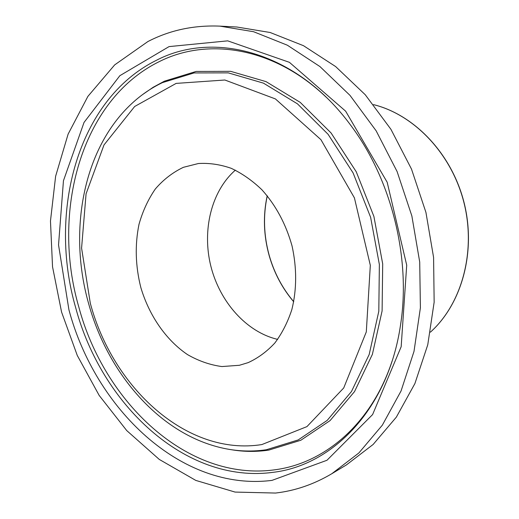 <?xml version="1.0" encoding="UTF-8"?>
<svg xmlns="http://www.w3.org/2000/svg" width="519" height="519" viewBox="0 0 519 519"><rect width="100%" height="100%" fill="white"/><g stroke="black" fill="none" stroke-linecap="round" stroke-linejoin="round"><path stroke-width="0.78" d="M275.557 493.05L235.081 492.077L195.793 480.412L159.268 459.419L126.746 430.588L99.174 395.426L77.266 355.444L61.573 312.075L52.536 266.779L50.473 220.99L55.624 176.239L68.112 134.123L87.893 96.385L114.68 64.888L147.863 41.565C169.758 30.199 193.782 25.048 219.933 26.132L253.577 31.717L287.351 45.205L319.951 66.568L350.014 95.392L376.145 130.82L397.1 171.555L411.852 215.923L419.715 262.024L420.396 307.825L414.006 351.382L401.057 390.963L382.341 425.158L358.889 452.944L331.829 473.711C313.885 484.344 295.129 490.792 275.557 493.05M239.421 365.279L221.905 366.557C210.046 364.961 198.576 360.971 187.502 354.594C166.015 340.062 149.213 315.643 140.883 287.708C135.42 266.124 134.797 244.994 139.001 224.325C142.699 211.214 148.129 199.445 155.298 189.02C163.375 179.613 172.756 172.379 183.428 167.306L198.381 163.524C209.176 162.869 220.095 164.452 231.143 168.279C242.055 173.385 252.318 180.567 261.939 189.811C275.874 205.355 285.904 224.046 292.028 245.883C296.9 268.038 296.849 289.245 291.866 309.519C287.727 322.202 282.051 333.367 274.83 343.014C266.883 351.59 257.988 358.123 248.16 362.625L239.421 365.279M277.665 339.381C246.486 332.121 219.816 301.974 210.85 266.176C201.917 230.371 211.265 191.219 235.36 170.148M219.933 26.132L236.852 27.014L270.139 32.496L303.492 45.691L335.65 66.575L365.246 94.737L390.937 129.328L411.502 169.09L425.937 212.407L433.586 257.418L434.15 302.181L427.76 344.791L414.902 383.567L396.354 417.127L373.135 444.465L346.342 464.972L331.829 473.711M373.537 104.637C414.357 114.725 451.802 153.948 464.018 202.884C476.267 251.812 461.689 304.043 430.42 332.154C461.761 304.037 476.377 251.786 464.129 202.858C451.913 153.922 414.428 114.693 373.524 104.624M271.975 480.386L326.976 460.269L372.603 414.564L401.168 346.718L406.708 265.164L387.18 182.247L345.648 111.183L289.42 62.332L227.705 40.852L169.058 46.6L119.863 75.683L84.039 122.419L63.448 180.748L58.543 244.949L68.93 309.817C95.295 408.816 181.144 491.798 271.975 480.386M75.735 307.871C47.943 212.375 77.279 99.622 156.206 60.412C213.315 30.336 296.485 51.31 350.734 125.3C391.326 179.152 411.048 258.034 400.577 324.654C388.42 408.888 332.582 465.588 272.754 472.368C184.978 484.013 101.315 403.957 75.735 307.871M392.092 361.101C371.351 424.302 324.083 463.649 274.369 469.857C187.314 481.58 104.189 402.322 78.817 307.034C51.238 212.329 80.529 100.537 158.898 61.806C207.321 37.102 273.714 46.911 326.101 97.131M266.357 449.746L298.191 439.937L327.197 420.39L351.473 391.521L369.178 354.503L378.805 311.277L379.37 264.502L370.618 217.299L353.082 172.898L328.073 134.285L297.465 103.845L263.457 83.144L228.295 72.874L194.048 72.939L162.486 82.605C151.224 87.99 140.96 95.009 131.683 103.657C82.735 149.044 68.099 231.584 88.684 303.823C107.388 371.792 156.965 430.867 217.48 446.833C233.686 451.16 249.976 452.133 266.357 449.746M90.306 303.245L81.58 248.127L86.076 193.801L104.001 144.937L134.668 106.486L176.149 83.397L224.863 80.01L275.401 98.921L320.937 139.676L354.412 197.862L370.319 265.326L366.304 331.901L343.721 387.965L306.943 426.612L261.848 444.569C186.821 456.486 112.746 387.687 90.306 303.245M142.576 94.588L153.144 87.289L164.387 81.185L196.156 71.434L230.624 71.33L266.02 81.619L300.261 102.399L331.083 132.981L356.255 171.789L373.901 216.429L382.698 263.892L382.101 310.926L372.376 354.386L354.516 391.605L330.058 420.617L300.832 440.255L268.777 450.103C256.315 451.945 243.839 451.815 231.357 449.714M267.201 195.754C262.925 215.619 263.594 235.626 269.218 255.77C274.207 273.104 282.368 288.447 293.715 301.798M267.266 195.825C263.016 215.657 263.704 235.632 269.316 255.75C274.292 273.052 282.433 288.369 293.735 301.708"/></g></svg>
